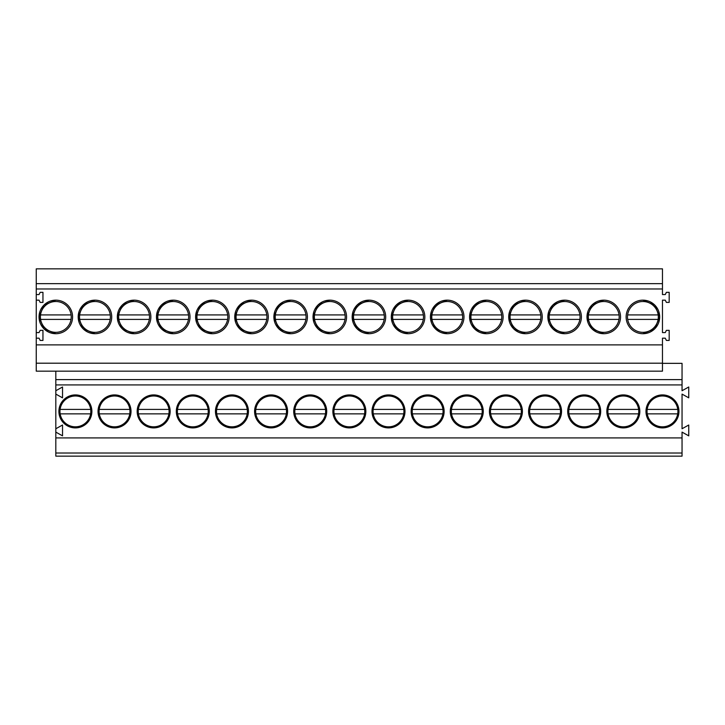 <?xml version="1.0" encoding="UTF-8"?>
<svg xmlns="http://www.w3.org/2000/svg" width="725" height="725" viewBox="0 0 725 725"><rect width="100%" height="100%" fill="white"/><g stroke="black" fill="none" stroke-linecap="round" stroke-linejoin="round"><path stroke-width="1.09" d="M682.044 437.918L55.816 437.918L55.816 456.152L682.044 456.152L682.044 432.109L688.75 435.861L688.75 425.013L682.044 428.756L682.044 394.092L688.75 397.835L688.75 386.987L682.044 390.739L682.044 363.343L662.469 363.343M55.816 437.918L55.816 384.921L682.044 384.921M55.816 390.739L62.531 386.987L62.531 397.835L55.816 394.092M55.816 428.756L62.531 425.013L62.531 435.861L55.816 432.109M91.885 411.41A16.494 16.494 0 0 1 75.391 427.904A16.494 16.494 0 0 1 58.897 411.41A16.494 16.494 0 0 1 75.391 394.917A16.494 16.494 0 0 1 91.885 411.41M176.311 411.41A16.494 16.494 0 0 1 192.805 394.917A16.494 16.494 0 0 1 209.298 411.41A16.494 16.494 0 0 1 192.805 427.904A16.494 16.494 0 0 1 176.311 411.41M131.026 411.41A16.494 16.494 0 0 1 114.532 427.904A16.494 16.494 0 0 1 98.029 411.41A16.494 16.494 0 0 1 114.532 394.917A16.494 16.494 0 0 1 131.026 411.41M137.17 411.41A16.494 16.494 0 0 1 153.664 394.917A16.494 16.494 0 0 1 170.157 411.41A16.494 16.494 0 0 1 153.664 427.904A16.494 16.494 0 0 1 137.17 411.41M372.007 411.41A16.494 16.494 0 0 1 388.5 394.917A16.494 16.494 0 0 1 404.994 411.41A16.494 16.494 0 0 1 388.5 427.904A16.494 16.494 0 0 1 372.007 411.41M332.866 411.41A16.494 16.494 0 0 1 349.359 394.917A16.494 16.494 0 0 1 365.853 411.41A16.494 16.494 0 0 1 349.359 427.904A16.494 16.494 0 0 1 332.866 411.41M293.725 411.41A16.494 16.494 0 0 1 310.218 394.917A16.494 16.494 0 0 1 326.712 411.41A16.494 16.494 0 0 1 310.218 427.904A16.494 16.494 0 0 1 293.725 411.41M411.147 411.41A16.494 16.494 0 0 1 427.641 394.917A16.494 16.494 0 0 1 444.135 411.41A16.494 16.494 0 0 1 427.641 427.904A16.494 16.494 0 0 1 411.147 411.41M606.834 411.41A16.494 16.494 0 0 1 623.328 394.917A16.494 16.494 0 0 1 639.831 411.41A16.494 16.494 0 0 1 623.328 427.904A16.494 16.494 0 0 1 606.834 411.41M567.702 411.41A16.494 16.494 0 0 1 584.196 394.917A16.494 16.494 0 0 1 600.69 411.41A16.494 16.494 0 0 1 584.196 427.904A16.494 16.494 0 0 1 567.702 411.41M450.279 411.41A16.494 16.494 0 0 1 466.773 394.917A16.494 16.494 0 0 1 483.267 411.41A16.494 16.494 0 0 1 466.773 427.904A16.494 16.494 0 0 1 450.279 411.41M645.975 411.41A16.494 16.494 0 0 1 662.469 394.917A16.494 16.494 0 0 1 678.963 411.41A16.494 16.494 0 0 1 662.469 427.904A16.494 16.494 0 0 1 645.975 411.41M489.42 411.41A16.494 16.494 0 0 1 505.914 394.917A16.494 16.494 0 0 1 522.408 411.41A16.494 16.494 0 0 1 505.914 427.904A16.494 16.494 0 0 1 489.42 411.41M528.561 411.41A16.494 16.494 0 0 1 545.055 394.917A16.494 16.494 0 0 1 561.549 411.41A16.494 16.494 0 0 1 545.055 427.904A16.494 16.494 0 0 1 528.561 411.41M254.593 411.41A16.494 16.494 0 0 1 271.087 394.917A16.494 16.494 0 0 1 287.58 411.41A16.494 16.494 0 0 1 271.087 427.904A16.494 16.494 0 0 1 254.593 411.41M248.439 411.41A16.494 16.494 0 0 1 231.946 427.904A16.494 16.494 0 0 1 215.452 411.41A16.494 16.494 0 0 1 231.946 394.917A16.494 16.494 0 0 1 248.439 411.41M55.816 453.016L682.044 453.016M55.816 384.921L55.816 371.164M55.816 379.619L682.044 379.619M662.469 283.665L36.25 283.665L36.25 268.848L662.469 268.848L662.469 294.567L665.269 294.567L666.384 292.329L669.184 292.329L669.184 302.397L666.384 302.397L665.269 300.159L662.469 300.159L662.469 332.585L665.269 332.585L666.384 330.346L669.184 330.346L669.184 340.415L666.384 340.415L665.269 338.176L662.469 338.176L662.469 371.164L36.25 371.164L36.25 363.207L662.469 363.207M36.25 283.665L36.25 288.976L662.469 288.976M36.25 288.976L36.25 300.159L39.041 300.159L40.165 302.397L42.956 302.397L42.956 292.329L40.165 292.329L39.041 294.567L36.25 294.567M36.25 300.159L36.25 338.176L39.041 338.176L40.165 340.415L42.956 340.415L42.956 330.346L40.165 330.346L39.041 332.585L36.25 332.585M36.25 338.176L36.25 344.892L662.469 344.892M642.903 333.708A16.775 16.775 -0 0 0 659.678 316.934A16.775 16.775 -0 0 0 642.903 300.159A16.775 16.775 -0 0 0 626.128 316.934A16.775 16.775 -0 0 0 642.903 333.708L654.757 328.788L659.678 316.934L654.757 305.071L642.903 300.159M290.653 300.159A16.775 16.775 -0 0 0 273.878 316.934A16.775 16.775 -0 0 0 290.653 333.708A16.775 16.775 -0 0 0 307.427 316.934A16.775 16.775 -0 0 0 290.653 300.159L278.799 305.071L273.878 316.934L278.799 328.788L290.653 333.708M525.489 300.159A16.775 16.775 -0 0 0 508.714 316.934A16.775 16.775 -0 0 0 525.489 333.708A16.775 16.775 -0 0 0 542.255 316.934A16.775 16.775 -0 0 0 525.489 300.159L513.626 305.071L508.714 316.934L513.626 328.788L525.489 333.708M603.762 300.159A16.775 16.775 -0 0 0 586.987 316.934A16.775 16.775 -0 0 0 603.762 333.708A16.775 16.775 -0 0 0 620.537 316.934A16.775 16.775 -0 0 0 603.762 300.159L591.908 305.071L586.987 316.934L591.908 328.788L603.762 333.708M486.348 333.708A16.775 16.775 -0 0 0 503.123 316.934A16.775 16.775 -0 0 0 486.348 300.159A16.775 16.775 -0 0 0 469.573 316.934A16.775 16.775 -0 0 0 486.348 333.708L474.494 328.788L469.573 316.934L474.485 305.071L486.348 300.159M94.957 333.708A16.775 16.775 -0 0 0 111.732 316.934A16.775 16.775 -0 0 0 94.957 300.159A16.775 16.775 -0 0 0 78.182 316.934A16.775 16.775 -0 0 0 94.957 333.708L83.103 328.788L78.182 316.934L83.103 305.071L94.957 300.159M55.816 333.708A16.775 16.775 -0 0 0 72.591 316.934A16.775 16.775 -0 0 0 55.816 300.159A16.775 16.775 -0 0 0 39.041 316.934A16.775 16.775 -0 0 0 55.816 333.708L43.962 328.788L39.041 316.934L43.962 305.071L55.816 300.159M251.512 333.708A16.775 16.775 -0 0 0 268.286 316.934A16.775 16.775 -0 0 0 251.512 300.159A16.775 16.775 -0 0 0 234.737 316.934A16.775 16.775 -0 0 0 251.512 333.708L239.658 328.788L234.737 316.934L239.658 305.071L251.512 300.159M564.621 333.708A16.775 16.775 -0 0 0 581.396 316.934A16.775 16.775 -0 0 0 564.621 300.159A16.775 16.775 -0 0 0 547.846 316.934A16.775 16.775 -0 0 0 564.621 333.708L552.767 328.788L547.846 316.934L552.767 305.071L564.621 300.159M447.207 333.708A16.775 16.775 -0 0 0 463.982 316.934A16.775 16.775 -0 0 0 447.207 300.159A16.775 16.775 -0 0 0 430.433 316.934A16.775 16.775 -0 0 0 447.207 333.708L435.353 328.788L430.433 316.934L435.353 305.071L447.207 300.159M408.066 333.708A16.775 16.775 -0 0 0 424.841 316.934A16.775 16.775 -0 0 0 408.066 300.159A16.775 16.775 -0 0 0 391.292 316.934A16.775 16.775 -0 0 0 408.066 333.708L396.212 328.788L391.292 316.934L396.212 305.071L408.066 300.159M329.793 333.708A16.775 16.775 -0 0 0 346.568 316.934A16.775 16.775 -0 0 0 329.793 300.159A16.775 16.775 -0 0 0 313.019 316.934A16.775 16.775 -0 0 0 329.793 333.708L317.94 328.788L313.019 316.934L317.931 305.071L329.793 300.159M368.934 333.708A16.775 16.775 -0 0 0 385.7 316.934A16.775 16.775 -0 0 0 368.934 300.159A16.775 16.775 -0 0 0 352.16 316.934A16.775 16.775 -0 0 0 368.934 333.708L357.072 328.788L352.16 316.934L357.072 305.071L368.934 300.159M212.371 333.708A16.775 16.775 -0 0 0 229.145 316.934A16.775 16.775 -0 0 0 212.371 300.159A16.775 16.775 -0 0 0 195.605 316.934A16.775 16.775 -0 0 0 212.371 333.708L200.517 328.788L195.605 316.934L200.517 305.071L212.371 300.159M173.239 300.159A16.775 16.775 -0 0 0 156.464 316.934A16.775 16.775 -0 0 0 173.239 333.708A16.775 16.775 -0 0 0 190.013 316.934A16.775 16.775 -0 0 0 173.239 300.159L161.376 305.071L156.464 316.934L161.376 328.788L173.239 333.708M134.098 300.159A16.775 16.775 -0 0 0 117.323 316.934A16.775 16.775 -0 0 0 134.098 333.708A16.775 16.775 -0 0 0 150.873 316.934A16.775 16.775 -0 0 0 134.098 300.159L122.244 305.071L117.323 316.934L122.244 328.788L134.098 333.708M36.25 344.892L36.25 363.207M66.809 397.327L61.308 402.828M90.281 415.407A15.424 15.424 0 0 0 76.397 396.022A15.424 15.424 0 0 0 60.166 413.875A15.424 15.424 0 0 0 90.281 415.407M60.166 413.875L90.607 413.875M60.102 409.407L90.679 409.407M70.715 320.921A15.424 15.424 0 0 0 56.831 301.546A15.424 15.424 0 0 0 40.6 319.399A15.424 15.424 0 0 0 70.715 320.921M40.6 319.399L71.041 319.399M40.527 314.922L71.104 314.922M129.422 415.407A15.424 15.424 0 0 0 115.538 396.022A15.424 15.424 0 0 0 99.307 413.875A15.424 15.424 0 0 0 129.422 415.407M99.307 413.875L129.748 413.875M99.234 409.407L129.82 409.407M109.856 320.921A15.424 15.424 0 0 0 95.972 301.546A15.424 15.424 0 0 0 79.732 319.399A15.424 15.424 0 0 0 109.856 320.921M79.732 319.399L110.182 319.399M79.668 314.922L110.245 314.922M168.562 415.407A15.424 15.424 0 0 0 154.679 396.022A15.424 15.424 0 0 0 138.448 413.875A15.424 15.424 0 0 0 168.562 415.407M138.448 413.875L168.889 413.875M138.375 409.407L168.952 409.407M148.997 320.921A15.424 15.424 0 0 0 135.104 301.546A15.424 15.424 0 0 0 118.873 319.399A15.424 15.424 0 0 0 148.997 320.921M118.873 319.399L149.323 319.399M118.809 314.922L149.386 314.922M207.703 415.407A15.424 15.424 0 0 0 193.82 396.022A15.424 15.424 0 0 0 177.58 413.875A15.424 15.424 0 0 0 207.703 415.407M177.58 413.875L208.03 413.875M177.516 409.407L208.093 409.407M188.128 320.921A15.424 15.424 0 0 0 174.245 301.546A15.424 15.424 0 0 0 158.014 319.399A15.424 15.424 0 0 0 188.128 320.921M158.014 319.399L188.455 319.399M157.95 314.922L188.527 314.922M246.835 415.407A15.424 15.424 0 0 0 232.952 396.022A15.424 15.424 0 0 0 216.721 413.875A15.424 15.424 0 0 0 246.835 415.407M216.721 413.875L247.171 413.875M216.657 409.407L247.234 409.407M227.269 320.921A15.424 15.424 0 0 0 213.386 301.546A15.424 15.424 0 0 0 197.155 319.399A15.424 15.424 0 0 0 227.269 320.921M197.155 319.399L227.596 319.399M197.082 314.922L227.668 314.922M285.976 415.407A15.424 15.424 0 0 0 272.093 396.022A15.424 15.424 0 0 0 255.862 413.875A15.424 15.424 0 0 0 285.976 415.407M255.862 413.875L286.303 413.875M255.789 409.407L286.375 409.407M266.41 320.921A15.424 15.424 0 0 0 252.527 301.546A15.424 15.424 0 0 0 236.287 319.399A15.424 15.424 0 0 0 266.41 320.921M236.287 319.399L266.737 319.399M236.223 314.922L266.8 314.922M325.117 415.407A15.424 15.424 0 0 0 311.233 396.022A15.424 15.424 0 0 0 295.002 413.875A15.424 15.424 0 0 0 325.117 415.407M295.002 413.875L325.443 413.875M294.93 409.407L325.507 409.407M305.551 320.921A15.424 15.424 0 0 0 291.667 301.546A15.424 15.424 0 0 0 275.428 319.399A15.424 15.424 0 0 0 305.551 320.921M275.428 319.399L305.877 319.399M275.364 314.922L305.941 314.922M364.258 415.407A15.424 15.424 0 0 0 350.374 396.022A15.424 15.424 0 0 0 334.134 413.875A15.424 15.424 0 0 0 364.258 415.407M334.134 413.875L364.584 413.875M334.071 409.407L364.648 409.407M344.683 320.921A15.424 15.424 0 0 0 330.799 301.546A15.424 15.424 0 0 0 314.568 319.399A15.424 15.424 0 0 0 344.683 320.921M314.568 319.399L345.009 319.399M314.505 314.922L345.082 314.922M403.399 415.407A15.424 15.424 0 0 0 389.506 396.022A15.424 15.424 0 0 0 373.275 413.875A15.424 15.424 0 0 0 403.399 415.407M373.275 413.875L403.725 413.875M373.212 409.407L403.789 409.407M383.824 320.921A15.424 15.424 0 0 0 369.94 301.546A15.424 15.424 0 0 0 353.709 319.399A15.424 15.424 0 0 0 383.824 320.921M353.709 319.399L384.15 319.399M353.637 314.922L384.223 314.922M442.531 415.407A15.424 15.424 0 0 0 428.647 396.022A15.424 15.424 0 0 0 412.416 413.875A15.424 15.424 0 0 0 442.531 415.407M412.416 413.875L442.857 413.875M412.353 409.407L442.93 409.407M422.965 320.921A15.424 15.424 0 0 0 409.081 301.546A15.424 15.424 0 0 0 392.85 319.399A15.424 15.424 0 0 0 422.965 320.921M392.85 319.399L423.291 319.399M392.778 314.922L423.355 314.922M481.672 415.407A15.424 15.424 0 0 0 467.788 396.022A15.424 15.424 0 0 0 451.557 413.875A15.424 15.424 0 0 0 481.672 415.407M451.557 413.875L481.998 413.875M451.485 409.407L482.071 409.407M462.106 320.921A15.424 15.424 0 0 0 448.222 301.546A15.424 15.424 0 0 0 431.982 319.399A15.424 15.424 0 0 0 462.106 320.921M431.982 319.399L462.432 319.399M431.919 314.922L462.496 314.922M520.813 415.407A15.424 15.424 0 0 0 506.929 396.022A15.424 15.424 0 0 0 490.689 413.875A15.424 15.424 0 0 0 520.813 415.407M490.689 413.875L521.139 413.875M490.626 409.407L521.202 409.407M501.238 320.921A15.424 15.424 0 0 0 487.354 301.546A15.424 15.424 0 0 0 471.123 319.399A15.424 15.424 0 0 0 501.238 320.921M471.123 319.399L501.573 319.399M471.06 314.922L501.637 314.922M559.954 415.407A15.424 15.424 0 0 0 546.061 396.022A15.424 15.424 0 0 0 529.83 413.875A15.424 15.424 0 0 0 559.954 415.407M529.83 413.875L560.28 413.875M529.767 409.407L560.343 409.407M540.379 320.921A15.424 15.424 0 0 0 526.495 301.546A15.424 15.424 0 0 0 510.264 319.399A15.424 15.424 0 0 0 540.379 320.921M510.264 319.399L540.705 319.399M510.192 314.922L540.778 314.922M599.086 415.407A15.424 15.424 0 0 0 585.202 396.022A15.424 15.424 0 0 0 568.971 413.875A15.424 15.424 0 0 0 599.086 415.407M568.971 413.875L599.412 413.875M568.908 409.407L599.484 409.407M579.52 320.921A15.424 15.424 0 0 0 565.636 301.546A15.424 15.424 0 0 0 549.405 319.399A15.424 15.424 0 0 0 579.52 320.921M549.405 319.399L579.846 319.399M549.332 314.922L579.909 314.922M638.227 415.407A15.424 15.424 0 0 0 624.343 396.022A15.424 15.424 0 0 0 608.112 413.875A15.424 15.424 0 0 0 638.227 415.407M608.112 413.875L638.553 413.875M608.039 409.407L638.625 409.407M618.661 320.921A15.424 15.424 0 0 0 604.777 301.546A15.424 15.424 0 0 0 588.537 319.399A15.424 15.424 0 0 0 618.661 320.921M588.537 319.399L618.987 319.399M588.473 314.922L619.05 314.922M677.368 415.407A15.424 15.424 0 0 0 663.484 396.022A15.424 15.424 0 0 0 647.253 413.875A15.424 15.424 0 0 0 677.368 415.407M647.253 413.875L677.694 413.875M647.18 409.407L677.757 409.407M657.793 320.921A15.424 15.424 0 0 0 643.909 301.546A15.424 15.424 0 0 0 627.678 319.399A15.424 15.424 0 0 0 657.793 320.921M627.678 319.399L658.128 319.399M627.614 314.922L658.191 314.922"/></g></svg>
